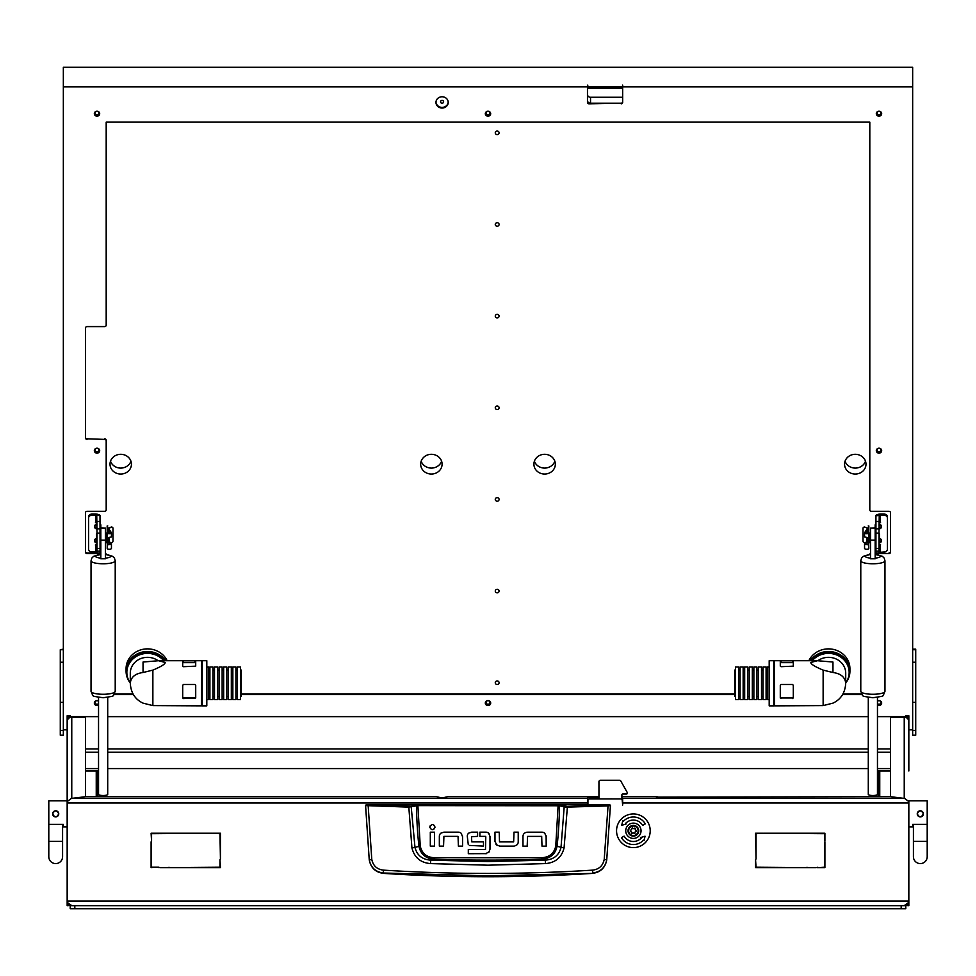 <?xml version="1.0" encoding="UTF-8"?>
<svg xmlns="http://www.w3.org/2000/svg" width="976" height="976" viewBox="0 0 976 976"><rect width="100%" height="100%" fill="white"/><g stroke="black" fill="none" stroke-linecap="round" stroke-linejoin="round"><path stroke-width="1.46" d="M658.361 797.172A4.587 4.563 180 0 0 656.336 796.697L621.907 796.697M656.75 797.172A4.587 4.563 180 0 0 656.336 797.148L890.368 796.697L904.667 798.441L908.839 801.601L908.839 901.08L908.571 902.617L904.24 905.679M70.223 715.762L67.161 715.762L70.223 715.713L70.223 717.421M905.777 715.713L908.839 715.762L905.777 715.713M598.947 796.697L447.825 796.697L442.091 797.965L436.357 796.697L85.632 796.697L71.333 798.441L587.467 798.441L587.467 804.529M908.839 721.837L908.839 725.278M67.161 721.837L67.161 725.278M85.522 796.684L85.522 717.348L71.76 717.165L71.76 798.368L85.522 796.709M904.74 798.453L890.478 796.684L890.478 717.348L904.24 717.165A4.587 4.563 0 0 1 908.571 720.203L908.571 720.178A4.587 4.563 0 0 1 908.839 721.703L908.839 771.003M67.161 715.762L67.161 716.957L70.223 716.957M905.777 716.957L908.839 716.957L908.839 715.762M905.777 717.421L905.777 715.762M70.223 905.411L67.161 905.679L67.161 901.08L67.429 902.617L71.76 905.679M587.467 803.004L67.161 803.004L67.161 901.08L908.839 901.08L908.839 905.679L905.777 905.411M67.161 803.004L67.161 716.957M67.161 769.32L67.161 770.857M67.161 771.003L67.161 800.845L48.8 800.845L48.8 824.378L63.342 824.378L63.342 826.867L67.161 826.867M908.839 716.957L908.839 721.703M587.93 804.529L587.93 800.466A1.525 1.525 0 0 1 589.455 798.941L620.675 798.941A1.525 1.525 0 0 1 622.212 800.466L622.664 805.066L622.664 798.441L904.667 798.441M96.246 796.697L96.246 771.003L85.522 771.003M219.966 859.758L220.43 867.64L159.747 867.64L219.966 867.188L219.966 859.758M151.561 841.092L151.097 833.211L211.78 833.211L151.561 833.675L151.561 841.092M756.034 859.002L755.57 833.211L763.452 833.211L756.034 833.675L756.034 859.002M755.57 859.758L756.034 867.188L816.253 867.64L755.57 867.64L755.57 859.758M824.903 841.092L824.439 833.675L764.22 833.211L824.903 833.211L824.903 841.092M817.022 867.64L824.439 867.188L824.903 841.861L824.903 867.64L817.022 867.64M158.978 867.188L151.097 867.64L151.097 841.861L151.561 867.188L158.978 867.188M220.43 859.002L219.966 833.675L212.548 833.211L220.43 833.211L220.43 859.002M598.947 797.636L587.467 797.636L587.467 798.441M621.907 797.636L622.664 798.441M890.478 771.003L879.754 771.003L879.754 796.697M877.461 771.003L879.754 771.003M96.246 771.003L98.539 771.003M98.539 772.541L97.771 772.541L97.771 796.306L100.833 796.306M97.771 772.541L97.771 771.003M878.229 771.003L878.229 796.697M67.161 721.703A4.587 4.563 0 0 1 67.429 720.178L67.429 720.203A4.587 4.563 0 0 1 71.76 717.165M890.478 768.576L877.461 768.576M868.286 768.576L107.714 768.576M98.539 768.576L85.522 768.576M905.777 716.64L877.461 716.64M868.286 716.64L107.714 716.64M98.539 716.64L70.223 716.64M908.461 902.617L904.142 905.679M71.858 905.679L67.539 902.617M67.161 801.601L71.333 798.441M366.354 804.529L609.646 804.529L610.415 805.603L606.73 859.99C605.181 867.847 600.435 872.312 592.517 873.386A1634.629 1634.629 0 0 1 383.483 873.386L383.434 873.02C375.516 871.995 370.782 867.566 369.233 859.758L365.585 805.603L408.627 807.103L417.85 805.627L559.468 805.773L564.189 806.932L561.017 847.424C559.016 855.293 553.746 859.539 545.206 860.149L541.863 859.222A1618.025 1618.025 0 0 1 434.137 859.222C425.78 858.599 420.717 854.293 418.936 846.314L414.983 847.424L411.152 806.176L366.354 804.529L365.585 805.603L366.354 804.846M545.584 863.589L545.206 860.149L488 861.576L430.794 860.149L430.416 863.589L488 865.187L545.584 863.589C555.478 862.686 561.639 857.477 564.067 847.961L567.373 807.103L608.048 805.92L604.217 859.417C602.924 865.712 599.093 869.287 592.749 870.128C522.929 874.52 453.096 874.52 383.251 870.128C376.907 869.287 373.088 865.724 371.783 859.417L369.27 859.99C370.819 867.847 375.553 872.312 383.483 873.386M440.859 833.162L443.921 832.162L458.269 832.162A4.319 4.319 0 0 1 461.184 833.297L461.575 833.699M440.444 833.541A4.221 4.221 0 0 0 439.346 836.395L439.346 846.131L443.555 846.131L443.921 836.371L458.049 836.371L458.366 846.131L462.575 846.131L462.575 836.749L461.184 833.297M434.54 828.709L434.393 825.403M430.282 825.586L429.769 827.148C431.526 830.552 433.283 830.552 435.052 827.148C433.283 823.744 431.526 823.744 429.769 827.148M514.657 846.033L517.121 844.728A4.209 4.209 0 0 0 518.219 841.885L518.219 832.15L514.01 832.15L513.644 841.91L499.517 841.91L499.2 832.15L494.991 832.15L494.991 841.519L497.15 845.533M495.991 844.569L499.651 846.119L513.644 846.119M525.003 832.833L526.552 832.272M524.075 833.577A4.221 4.221 0 0 0 522.977 836.42L522.977 846.155L527.186 846.155L527.552 836.395L541.68 836.395L541.997 846.155L546.206 846.155L546.121 835.785M544.84 833.333L544.815 833.321A4.319 4.319 0 0 0 541.9 832.186L527.552 832.186M468.712 833.126L471.713 832.15L477.593 832.15L477.593 836.359L471.493 836.737L471.811 841.885L483.498 841.885L483.498 846.094L469.322 845.423M468.26 844.472L467.284 836.2A4.014 4.014 0 0 1 468.321 833.504M489.086 833.724L488.732 833.333A4.258 4.258 0 0 0 485.78 832.15L479.899 832.15L479.899 836.359L485.475 836.359M486.512 853.634L468.309 853.707L468.309 849.498L485.487 849.498L485.792 836.761M485.633 853.707L489.342 851.706M592.517 873.386L488 875.814L383.434 873.02L383.251 870.128M604.217 859.417L606.767 859.758C605.23 867.566 600.484 871.995 592.566 873.02L592.749 870.128M609.646 804.529L610.415 805.603L608.048 805.92L607.865 805.163L567.239 806.335L558.15 804.871L417.85 804.871L411.152 806.176M434.515 832.186L434.515 846.131L430.306 846.131L430.306 832.186L434.515 832.186M546.206 836.774L544.815 833.321M488.756 852.463L489.989 849.254L489.989 836.505L488.732 833.333M371.783 859.417L368.135 805.163M558.15 804.871L555.747 846.168C554.063 853.414 549.415 857.27 541.802 857.721L434.198 857.721C426.61 857.282 421.961 853.427 420.253 846.168L418.936 846.314A408.151 408.151 0 0 1 416.532 805.773L415.874 805.029M564.067 847.961L557.064 846.314A408.151 408.151 0 0 0 559.468 805.773L560.126 805.029M567.239 806.335L567.373 807.103L564.189 806.932L564.848 806.176M408.761 806.335L411.933 847.961C414.373 857.501 420.534 862.711 430.416 863.589M434.198 857.721L434.137 859.222L430.794 860.149C422.266 859.551 416.996 855.318 414.983 847.424L411.933 847.961M541.802 857.721L541.863 859.222C550.257 858.563 555.32 854.268 557.064 846.314L555.747 846.168M621.907 799.551L621.907 794.806A0.769 0.769 0 0 1 622.664 794.037L626.494 794.037A0.769 0.769 0 0 0 627.263 793.281L627.263 792.915A1.525 1.525 0 0 0 627.068 792.158L620.809 781.044A1.525 1.525 0 0 0 619.479 780.263L600.484 780.263A1.525 1.525 0 0 0 598.947 781.8L598.947 798.941M631.277 826.513A4.746 4.746 0 0 0 629.13 832.87A4.746 4.746 0 0 0 635.486 835.017A4.746 4.746 0 0 0 637.633 828.661A4.746 4.746 0 0 0 631.277 826.513M635.754 835.566A5.356 5.356 0 0 1 628.581 833.15A5.356 5.356 0 0 1 631.008 825.964A5.356 5.356 0 0 1 638.182 828.392A5.356 5.356 0 0 1 635.754 835.566M634.412 828.209A0.647 0.647 0 0 0 634.229 828.356A0.891 0.891 0 0 1 632.851 828.27A0.647 0.647 0 0 0 631.704 828.831A0.891 0.891 0 0 1 630.947 829.978A0.647 0.647 0 0 0 630.862 831.247A0.891 0.891 0 0 1 631.472 832.479A0.647 0.647 0 0 0 632.533 833.187A0.891 0.891 0 0 1 633.912 833.272A0.647 0.647 0 0 0 635.047 832.711A0.891 0.891 0 0 1 635.815 831.564A0.647 0.647 0 0 0 635.888 830.295A0.891 0.891 0 0 1 635.278 829.063A0.647 0.647 0 0 0 634.412 828.209M610.378 798.941A4.355 4.355 0 0 1 612.001 798.941M625.726 830.771A7.649 7.649 0 0 0 633.375 838.421A7.649 7.649 0 0 0 641.037 830.771A7.649 7.649 0 0 0 633.375 823.122A7.649 7.649 0 0 0 625.726 830.771M650.211 830.771A16.836 16.836 0 0 0 633.375 813.935A16.836 16.836 0 0 0 616.551 830.771A16.836 16.836 0 0 0 633.375 847.607A16.836 16.836 0 0 0 650.211 830.771M621.456 837.652A13.774 13.774 0 0 0 643.452 840.165L644.014 840.678L645.051 836.212L640.659 837.554L641.22 838.079A10.712 10.712 0 0 1 624.103 836.127L621.456 837.652M645.307 823.878A13.774 13.774 0 0 0 623.31 821.377L622.749 820.853L621.712 825.33L626.104 823.988L625.543 823.463A10.712 10.712 0 0 1 642.659 825.415L645.307 823.878M917.769 812.154L919.148 811.019M908.839 800.845L927.2 800.845L927.2 824.378L912.658 824.378L912.658 826.867L908.839 826.867M920.319 810.8L918.294 811.556M917.257 813.85C919.294 809.909 921.332 809.909 923.369 813.85C921.332 817.803 919.294 817.803 917.257 813.85A3.062 3.062 0 0 1 920.319 810.8A3.062 3.062 0 0 1 923.369 813.85A3.062 3.062 0 0 1 920.319 816.912A3.062 3.062 0 0 1 917.257 813.85M918.148 816.021L919.136 816.68M913.426 841.397L927.2 841.397L927.2 856.708A6.881 6.881 0 0 1 920.319 863.589A6.881 6.881 0 0 1 913.426 856.708L913.426 856.708A6.881 6.881 0 0 0 920.319 863.589A6.881 6.881 0 0 1 913.426 856.708L913.426 824.378M927.2 856.708L927.2 856.708A6.881 6.881 0 0 1 920.319 863.589M55.681 810.8L54.461 811.044M52.631 813.85C54.668 809.909 56.706 809.909 58.743 813.85C56.706 817.803 54.668 817.803 52.631 813.85A3.062 3.062 0 0 0 55.681 816.912A3.062 3.062 0 0 0 58.743 813.85A3.062 3.062 0 0 0 55.681 810.8A3.062 3.062 0 0 0 52.631 813.85M62.574 841.397L48.8 841.397L48.8 856.708A6.881 6.881 0 0 0 55.681 863.589A6.881 6.881 0 0 0 62.574 856.708A6.881 6.881 0 0 1 55.681 863.589A6.881 6.881 0 0 0 62.574 856.708L62.574 824.378M48.8 856.708A6.881 6.881 0 0 0 55.681 863.589M442.091 103.224A1.525 1.415 -0 0 1 440.554 101.809A1.525 1.415 -0 0 1 442.091 100.406A1.525 1.415 -0 0 1 443.616 101.809A1.525 1.415 -0 0 1 442.091 103.224M497.187 501.188A1.915 1.757 -0 0 1 495.271 499.419A1.915 1.757 -0 0 1 497.187 497.662A1.915 1.757 -0 0 1 499.09 499.419A1.915 1.757 -0 0 1 497.187 501.188M497.187 592.835A1.915 1.757 -0 0 1 495.271 591.078A1.915 1.757 -0 0 1 497.187 589.309A1.915 1.757 -0 0 1 499.09 591.078A1.915 1.757 -0 0 1 497.187 592.835M497.187 684.481A1.915 1.757 -0 0 1 495.271 682.724A1.915 1.757 -0 0 1 497.187 680.955A1.915 1.757 -0 0 1 499.09 682.724A1.915 1.757 -0 0 1 497.187 684.481M497.187 409.542A1.915 1.757 -0 0 1 495.271 407.773A1.915 1.757 -0 0 1 497.187 406.016A1.915 1.757 -0 0 1 499.09 407.773A1.915 1.757 -0 0 1 497.187 409.542M497.187 317.883A1.915 1.757 -0 0 1 495.271 316.126A1.915 1.757 -0 0 1 497.187 314.37A1.915 1.757 -0 0 1 499.09 316.126A1.915 1.757 -0 0 1 497.187 317.883M497.187 226.237A1.915 1.757 -0 0 1 495.271 224.48A1.915 1.757 -0 0 1 497.187 222.711A1.915 1.757 -0 0 1 499.09 224.48A1.915 1.757 -0 0 1 497.187 226.237M497.187 134.59A1.915 1.757 -0 0 1 495.271 132.834A1.915 1.757 -0 0 1 497.187 131.065A1.915 1.757 -0 0 1 499.09 132.834A1.915 1.757 -0 0 1 497.187 134.59M488 704.221A1.915 1.757 -0 0 1 486.085 702.464A1.915 1.757 -0 0 1 488 700.695A1.915 1.757 -0 0 1 489.915 702.464A1.915 1.757 -0 0 1 488 704.221M878.998 451.839A1.915 1.757 -0 0 1 877.082 450.07A1.915 1.757 -0 0 1 878.998 448.313A1.915 1.757 -0 0 1 880.913 450.07A1.915 1.757 -0 0 1 878.998 451.839M97.002 451.839A1.915 1.757 -0 0 1 95.087 450.07A1.915 1.757 -0 0 1 97.002 448.313A1.915 1.757 -0 0 1 98.918 450.07A1.915 1.757 -0 0 1 97.002 451.839M488 114.851A1.915 1.757 -0 0 1 486.085 113.094A1.915 1.757 -0 0 1 488 111.325A1.915 1.757 -0 0 1 489.915 113.094A1.915 1.757 -0 0 1 488 114.851M98.539 703.513A1.915 1.757 -0 0 1 95.087 702.464A1.915 1.757 -0 0 1 98.539 701.402M877.461 701.402A1.915 1.757 -0 0 1 880.913 702.464A1.915 1.757 -0 0 1 877.461 703.513M878.998 114.851A1.915 1.757 -0 0 1 877.082 113.094A1.915 1.757 -0 0 1 878.998 111.325A1.915 1.757 -0 0 1 880.913 113.094A1.915 1.757 -0 0 1 878.998 114.851M97.002 114.851A1.915 1.757 -0 0 1 95.087 113.094A1.915 1.757 -0 0 1 97.002 111.325A1.915 1.757 -0 0 1 98.918 113.094A1.915 1.757 -0 0 1 97.002 114.851M97.002 525.796A3.44 3.172 -0 0 1 94.977 525.198M96.246 539.813A3.44 3.172 -0 0 1 94.977 539.289M130.943 461.197A10.712 9.87 -0 0 1 120.719 468.09A10.712 9.87 -0 0 1 110.508 461.197M120.719 474.043A10.712 9.87 -0 0 1 110.007 464.173A10.712 9.87 -0 0 1 120.719 454.304A10.712 9.87 -0 0 1 131.443 464.173A10.712 9.87 -0 0 1 120.719 474.043M865.492 461.197A10.712 9.87 -0 0 1 855.281 468.09A10.712 9.87 -0 0 1 845.057 461.197M855.281 474.043A10.712 9.87 -0 0 1 844.557 464.173A10.712 9.87 -0 0 1 855.281 454.304A10.712 9.87 -0 0 1 865.993 464.173A10.712 9.87 -0 0 1 855.281 474.043M441.591 461.197A10.712 9.87 -0 0 1 431.38 468.09A10.712 9.87 -0 0 1 421.168 461.197M431.38 474.043A10.712 9.87 -0 0 1 420.668 464.173A10.712 9.87 -0 0 1 431.38 454.304A10.712 9.87 -0 0 1 442.091 464.173A10.712 9.87 -0 0 1 431.38 474.043M554.832 461.197A10.712 9.87 -0 0 1 544.62 468.09A10.712 9.87 -0 0 1 534.409 461.197M544.62 474.043A10.712 9.87 -0 0 1 533.909 464.173A10.712 9.87 -0 0 1 544.62 454.304A10.712 9.87 -0 0 1 555.332 464.173A10.712 9.87 -0 0 1 544.62 474.043M587.467 94.452A3.062 2.818 180 0 0 590.529 97.271L590.529 103.224L622.383 103.224M590.529 103.224A3.062 2.818 -0 0 1 587.467 100.406M590.529 97.271L622.664 97.271M881.023 539.289A3.44 3.172 -0 0 1 879.754 539.813M881.023 525.198A3.44 3.172 -0 0 1 878.998 525.796M543.449 454.365A6.124 5.636 180 0 0 545.791 454.365M854.11 454.365A6.124 5.636 180 0 0 856.44 454.365M119.56 454.365A6.124 5.636 180 0 0 121.89 454.365M430.209 454.365A6.124 5.636 180 0 0 432.551 454.365M448.204 102.102A6.124 5.636 -0 0 1 435.979 102.102M442.091 108.043A6.124 5.636 -0 0 1 435.967 102.407A6.124 5.636 -0 0 1 442.091 96.77A6.124 5.636 -0 0 1 448.216 102.407A6.124 5.636 -0 0 1 442.091 108.043M490.66 113.387A2.684 2.464 -0 0 1 485.34 113.387M488 116.156A2.684 2.464 -0 0 1 485.316 113.68A2.684 2.464 -0 0 1 488 111.215A2.684 2.464 -0 0 1 490.684 113.68A2.684 2.464 -0 0 1 488 116.156M99.662 450.375A2.684 2.464 -0 0 1 94.343 450.375M97.002 453.132A2.684 2.464 -0 0 1 94.33 450.668A2.684 2.464 -0 0 1 97.002 448.204A2.684 2.464 -0 0 1 99.686 450.668A2.684 2.464 -0 0 1 97.002 453.132M490.66 702.757A2.684 2.464 -0 0 1 485.34 702.757M488 705.526A2.684 2.464 -0 0 1 485.316 703.049A2.684 2.464 -0 0 1 488 700.585A2.684 2.464 -0 0 1 490.684 703.049A2.684 2.464 -0 0 1 488 705.526M881.657 450.375A2.684 2.464 -0 0 1 876.338 450.375M878.998 453.132A2.684 2.464 -0 0 1 876.314 450.668A2.684 2.464 -0 0 1 878.998 448.204A2.684 2.464 -0 0 1 881.67 450.668A2.684 2.464 -0 0 1 878.998 453.132M881.657 113.387A2.684 2.464 -0 0 1 876.338 113.387M878.998 116.156A2.684 2.464 -0 0 1 876.314 113.68A2.684 2.464 -0 0 1 878.998 111.215A2.684 2.464 -0 0 1 881.67 113.68A2.684 2.464 -0 0 1 878.998 116.156M99.662 113.387A2.684 2.464 -0 0 1 94.343 113.387M97.002 116.156A2.684 2.464 -0 0 1 94.33 113.68A2.684 2.464 -0 0 1 97.002 111.215A2.684 2.464 -0 0 1 99.686 113.68A2.684 2.464 -0 0 1 97.002 116.156M98.539 704.489A2.684 2.464 -0 0 1 94.343 702.757M98.539 705.075A2.684 2.464 -0 0 1 94.33 703.049A2.684 2.464 -0 0 1 98.539 701.024M881.657 702.757A2.684 2.464 -0 0 1 877.461 704.489M877.461 701.024A2.684 2.464 -0 0 1 881.67 703.049A2.684 2.464 -0 0 1 877.461 705.075M104.652 438.797A1.525 1.415 -0 0 1 106.189 440.2L106.189 440.798A1.525 1.415 180 0 0 104.652 439.395L87.059 438.797L104.652 439.395M100.833 553.599L87.059 553.599A1.525 1.415 -0 0 1 85.522 552.184L85.522 512.705A1.525 1.415 -0 0 1 87.059 511.302L104.652 511.302A1.525 1.415 180 0 0 106.189 509.887L106.189 440.798M912.658 649.138L915.72 649.138L915.72 735.209L912.658 735.209L912.658 67.271L63.342 67.271L63.342 86.901L587.467 86.901L587.467 102.407A1.525 1.415 -0 0 0 589.004 103.81L621.139 103.224L589.004 103.81M63.342 649.735L60.28 649.735L60.28 735.209L63.342 735.209L63.342 86.901M587.772 86.901L587.772 88.304L622.359 88.304L622.359 86.901L587.772 86.901L587.772 85.107L587.467 86.901M912.658 86.901L622.664 86.901L622.664 85.107L622.359 86.901M869.811 554.49L869.811 554.417A1.525 1.415 -0 0 1 870.58 553.197M912.658 729.841L908.839 729.841M67.161 729.841L63.342 729.841M622.664 86.901L622.664 102.407A1.525 1.415 -0 0 1 621.139 103.81M875.167 553.599L888.941 553.599A1.525 1.415 -0 0 0 890.478 552.184L890.478 512.705A1.525 1.415 -0 0 0 888.941 511.302L871.348 511.302A1.525 1.415 180 0 1 869.811 509.887L869.811 122.146L106.189 122.146L106.189 325.179A1.525 1.415 180 0 1 104.652 326.594L87.059 326.594A1.525 1.415 -0 0 0 85.522 327.997L85.522 437.98A1.525 1.415 -0 0 0 87.059 439.395M870.58 553.782A1.525 1.415 180 0 0 869.921 554.478M861.991 694.595L842.617 694.595M734.733 694.595L241.267 694.595M133.383 694.595L114.009 694.595M106.079 554.478A1.525 1.415 180 0 0 105.42 553.782M85.522 437.382A1.525 1.415 180 0 0 87.059 438.797M85.522 551.599A1.525 1.415 180 0 0 87.059 553.002L87.059 553.599M100.833 553.002L100.064 553.002M97.002 553.002L87.059 553.002M105.42 553.197A1.525 1.415 -0 0 1 106.189 554.417L106.189 554.49M114.436 693.997L133.041 693.997M241.267 693.997L734.733 693.997M842.959 693.997L861.564 693.997M888.941 553.599L878.998 553.002M875.936 553.002L875.167 553.002M888.941 553.002A1.525 1.415 180 0 0 890.478 551.599M587.467 101.809A1.525 1.415 180 0 0 589.004 103.224M621.139 103.224A1.525 1.415 180 0 0 622.664 101.809M60.28 649.735L63.342 649.138M881.438 525.991A2.525 2.33 0 0 1 878.998 527.723M878.998 524.258A2.525 2.33 0 0 1 881.523 526.589A2.525 2.33 0 0 1 878.998 528.919M881.438 540.094A2.525 2.33 0 0 1 878.998 541.826M879.754 538.471A2.525 2.33 0 0 1 878.998 543.01M880.523 522.636L879.449 522.636A4.282 3.953 180 0 0 879.095 522.648M880.523 544.913L878.998 545.23M878.998 522.916L880.523 522.355M875.936 515.755L879.242 515.474L878.998 533.103L875.936 533.103L875.936 515.755M884.354 514.12A3.062 2.818 0 0 1 887.416 516.938L887.416 518.122A3.062 2.818 180 0 0 884.354 515.304L884.354 514.12L880.12 514.12A4.185 1.623 0 0 0 875.997 515.474M884.354 515.304L879.242 515.474M887.416 518.122L887.416 549.146A3.062 2.818 180 0 1 884.354 551.965L878.998 552.392M875.936 548.439L878.998 548.439L878.998 553.331L875.936 553.331L875.936 533.103M875.936 524.332A4.282 3.953 180 0 0 875.167 526.589L875.167 525.393A4.282 3.953 0 0 1 875.936 523.148M875.167 528.126L870.58 528.126L875.167 528.199L875.167 526.589M878.998 544.608A4.282 3.953 180 0 0 879.449 544.632L880.523 544.632M878.998 548.439L878.998 533.103M879.449 533.97L879.449 541.631L878.998 533.97M867.615 537.874L867.615 542.583L866.688 541.668L866.688 537.959M870.58 533.018L869.36 533.018L869.36 542.583L870.58 542.583M864.553 532.896A2.147 0.83 0 0 0 866.688 533.738A2.147 0.83 0 0 0 868.835 532.896L868.835 525.942L868.225 532.896L865.163 532.896L868.201 528.199L864.626 527.064L867.591 528.199L864.614 532.689A2.147 0.83 0 0 0 864.553 532.896L864.553 536.971L868.225 537.666L868.835 536.971L868.835 541.839M868.628 537.398L868.835 548.414A2.147 0.83 0 0 1 866.688 549.244A2.147 0.83 0 0 1 864.553 548.414L864.553 544.34L866.688 541.387M864.285 527.26A1.525 1.171 -119.7 0 0 863.016 528.297L863.016 541.058A1.525 1.171 -119.7 0 0 864.285 542.766L865.505 543.095M868.835 538.679L868.835 542.632M867.017 541.997L865.163 544.34M865.212 544.462L868.225 544.34L868.225 537.666M867.542 544.742L868.164 543.62M868.225 544.815L864.553 544.34M868.835 532.896L868.835 536.971M863.711 527.26A1.525 1.171 60.3 0 1 864.626 527.064M97.002 543.01A2.525 2.33 0 0 1 96.246 538.471M97.002 528.919A2.525 2.33 0 0 1 94.477 526.589A2.525 2.33 0 0 1 97.002 524.258M95.477 544.913L95.88 551.965L97.002 552.392M95.477 522.355L97.002 522.916M97.002 545.23L95.88 544.913M91.646 515.304A3.062 2.818 180 0 0 88.584 518.122L88.584 516.938A3.062 2.818 0 0 1 91.646 514.12L91.646 515.304L100.003 515.474L100.064 553.331L97.002 553.331L97.002 548.439L100.064 548.439M91.646 514.12L95.88 514.12A4.185 1.623 180 0 1 100.003 515.474M88.584 518.122L88.584 549.146A3.062 2.818 180 0 0 91.646 551.965L95.88 551.965M97.002 541.826A2.525 2.33 0 0 1 94.562 540.094M97.002 527.723A2.525 2.33 0 0 1 94.562 525.991M100.064 523.148A4.282 3.953 0 0 1 100.833 525.393L100.833 528.199L105.42 528.199L100.833 528.126M97.002 544.608A4.282 3.953 180 0 1 96.551 544.632L95.477 544.632M100.833 526.589A4.282 3.953 180 0 0 100.064 524.332M96.905 522.648A4.282 3.953 180 0 0 96.551 522.636L95.477 522.636M100.064 533.103L97.002 533.103L96.758 515.474M97.002 533.103L97.002 548.439M96.551 541.631L96.551 533.97L97.002 541.631M109.312 537.959L109.312 541.668L108.385 542.583L108.385 537.874M105.42 542.583L106.64 542.583L106.64 533.018L105.42 533.018M108.385 533.372L107.799 528.199L111.374 527.064A1.525 1.171 -60.3 0 1 112.289 527.26M107.165 541.839L107.165 525.942L107.775 532.896L110.837 532.896L107.799 528.199M110.495 543.095L111.715 542.766A1.525 1.171 119.7 0 0 112.984 541.058L112.984 528.297A1.525 1.171 119.7 0 0 111.715 527.26L108.409 528.199L111.386 532.689A2.147 0.83 180 0 1 111.447 532.896L111.447 536.971L107.775 537.666L107.775 544.34L110.788 544.23L108.983 541.997M109.312 541.387L111.447 544.34L111.447 548.414A2.147 0.83 180 0 1 109.312 549.244A2.147 0.83 180 0 1 107.165 548.414L107.372 537.398M108.458 544.742L107.836 543.62M107.165 542.632L107.165 538.679M107.775 544.815L111.447 544.34M111.447 532.896A2.147 0.83 180 0 1 109.312 533.738A2.147 0.83 180 0 1 107.165 532.896M107.165 536.971L107.775 537.666M845.716 682.993A21.423 19.74 180 0 0 849.925 671.244A21.423 19.74 180 0 0 835.419 652.554A21.423 19.74 180 0 0 811.544 659.166A21.423 19.74 180 0 0 810.373 660.715M849.925 671.244L849.925 668.621A21.423 19.74 180 0 0 835.419 649.943A21.423 19.74 180 0 0 811.544 656.543A21.423 19.74 180 0 0 808.86 660.715M165.627 660.715A21.423 19.74 180 0 0 130.552 659.166A21.423 19.74 180 0 0 126.075 671.244A21.423 19.74 180 0 0 130.284 682.993M167.14 660.715A21.423 19.74 180 0 0 130.552 656.543A21.423 19.74 180 0 0 126.075 668.621L126.075 671.244M817.876 660.715A17.214 15.86 180 0 1 828.49 657.336A17.214 15.86 180 0 1 845.716 673.196L845.716 683.285C845.118 692.801 840.861 699.426 832.955 703.147L823.134 705.599L774.554 705.855L774.163 660.715L817.4 660.715L832.955 662.033L832.955 672.501L823.134 670.122C814.984 666.693 810.861 664.156 810.775 662.484L817.4 660.715M780.288 662.484L780.288 660.801L793.293 660.801L793.293 666.157L781.056 666.693L780.288 666.157L780.288 662.484M774.163 701.183L774.554 704.086M845.716 683.285C845.118 677.173 840.861 673.586 832.955 672.501M845.716 682.944A20.655 19.032 180 0 0 849.157 672.427A20.655 19.032 180 0 0 828.49 653.395A20.655 19.032 180 0 0 812.215 660.715M849.157 672.427L849.157 671.244A20.655 19.032 180 0 0 828.49 652.2A20.655 19.032 180 0 0 811.288 660.715M769.198 660.715L769.198 705.855L773.785 705.855L773.785 660.715L769.198 660.715M792.536 684.493L793.293 685.298L793.293 697.986L780.288 697.986L780.288 685.298L781.056 684.493L792.536 684.493M774.554 666.791L774.163 662.484M780.288 697.218A0.769 0.708 180 0 0 781.056 697.913L792.536 697.913A0.769 0.708 180 0 0 793.293 697.218M793.293 662.631L780.288 662.631M201.446 704.086L201.837 701.183M143.045 672.501L143.045 662.033L158.6 660.715L165.225 662.484C165.139 664.156 161.016 666.693 152.866 670.122L143.045 672.501C135.139 673.586 130.882 677.173 130.284 683.285C130.882 692.801 135.139 699.426 143.045 703.147L152.866 705.599L201.446 705.855L201.837 660.715L158.6 660.715M182.707 662.484L182.707 660.801L195.712 660.801L195.712 666.157L183.464 666.693L182.707 666.157L182.707 662.484M158.124 660.715A17.214 15.86 180 0 0 147.51 657.336A17.214 15.86 180 0 0 130.284 673.196L130.284 683.285M163.785 660.715A20.655 19.032 180 0 0 147.51 653.395A20.655 19.032 180 0 0 126.843 672.427A20.655 19.032 180 0 0 130.284 682.944M164.712 660.715A20.655 19.032 180 0 0 147.51 652.2A20.655 19.032 180 0 0 126.843 671.244L126.843 672.427M206.802 662.484L206.802 660.715L202.215 660.715L202.215 705.855L206.802 705.855L206.802 662.484M183.464 698.584L182.707 697.986L182.707 685.298L183.464 684.493L194.944 684.493L195.712 685.298L195.712 697.986L183.464 698.584L183.464 697.913L194.944 697.913A0.769 0.708 180 0 0 195.712 697.218M201.837 662.484L201.446 666.791M195.712 662.631L182.707 662.631M182.707 697.218A0.769 0.708 180 0 0 183.464 697.913M240.499 670.048L241.267 670.048L241.267 696.522L240.499 696.522M223.675 668.267L223.675 666.986L226.737 666.986L226.737 699.585L223.675 699.585L223.675 668.267M206.802 699.585L208.364 699.585L208.364 666.986L206.802 666.986M209.901 668.267L209.901 666.986L212.963 666.986L212.963 699.585L209.901 699.585L209.901 668.267M214.488 668.267L214.488 666.986L217.55 666.986L217.55 699.585L214.488 699.585L214.488 668.267M219.075 668.267L219.075 666.986L222.138 666.986L222.138 699.585L219.075 699.585L219.075 668.267M228.262 668.267L228.262 666.986L231.324 666.986L231.324 699.585L228.262 699.585L228.262 668.267M232.849 668.267L232.849 666.986L235.911 666.986L235.911 699.585L232.849 699.585L232.849 668.267M237.449 668.267L237.449 666.986L240.499 666.986L240.499 699.585L237.449 699.585L237.449 668.267M735.501 696.522L734.733 696.522L734.733 670.048L735.501 670.048M752.325 666.986L752.325 699.585L749.263 699.585L749.263 666.986L752.325 666.986M769.198 666.986L767.636 666.986L767.636 699.585L769.198 699.585M766.099 666.986L766.099 699.585L763.037 699.585L763.037 666.986L766.099 666.986M761.512 666.986L761.512 699.585L758.45 699.585L758.45 666.986L761.512 666.986M756.925 666.986L756.925 699.585L753.862 699.585L753.862 666.986L756.925 666.986M747.738 666.986L747.738 699.585L744.676 699.585L744.676 666.986L747.738 666.986M743.151 666.986L743.151 699.585L740.089 699.585L740.089 666.986L743.151 666.986M738.551 666.986L738.551 699.585L735.501 699.585L735.501 666.986L738.551 666.986M100.833 527.821L105.42 528.126M105.42 528.199L105.42 558.797L100.833 558.797L100.833 528.199M107.714 697.425L107.714 794.379A4.587 1.135 180 0 1 105.42 795.355A4.587 1.135 180 0 1 103.127 795.513A4.587 1.135 180 0 1 100.833 795.355A4.587 1.135 180 0 1 98.539 794.379L98.539 697.425M105.42 795.355L105.42 796.697M100.833 795.355L100.833 796.697M875.167 528.199L875.167 558.797L870.58 558.797L870.58 528.199M870.58 528.126L875.167 527.821M877.461 697.425L877.461 794.379A4.587 1.135 180 0 1 875.167 795.355A4.587 1.135 180 0 1 872.873 795.513A4.587 1.135 180 0 1 870.58 795.355A4.587 1.135 180 0 1 868.286 794.379L868.286 697.425M875.167 795.355L875.167 796.697M870.58 795.355L870.58 796.697M70.223 908.729L70.223 905.679L74.81 905.679L74.81 908.729L70.223 908.729M901.19 908.729L901.19 905.679L905.777 905.679L905.777 908.729L74.81 908.729M901.19 905.679L74.81 905.679M168.287 867.64A9.187 9.187 0 0 0 168.982 867.188M158.173 867.188A9.187 9.187 0 0 0 158.868 867.64M807.713 867.64A9.187 9.187 0 0 1 807.018 867.188M817.827 867.188A9.187 9.187 0 0 1 817.132 867.64M904.24 798.368L904.24 717.165M908.839 803.004L622.664 803.004M875.167 796.306L878.229 796.306M878.229 772.541L877.461 772.541M907.668 904.142L908.839 904.142M67.161 904.142L68.332 904.142M890.478 752.191L877.461 752.191M868.286 752.191L107.714 752.191M98.539 752.191L85.522 752.191M85.522 748.946L98.539 748.946M107.714 748.946L868.286 748.946M877.461 748.946L890.478 748.946M908.839 718.665L907.656 718.665M68.344 718.665L67.161 718.665M609.646 804.846L607.865 805.163M420.253 846.168L417.85 804.871M60.28 662.228L63.342 662.228M60.28 702.33L63.342 702.33M60.28 730.524L63.342 730.524M915.72 702.33L912.658 702.33M915.72 662.228L912.658 662.228M915.72 730.524L912.658 730.524M915.72 649.735L912.658 649.735M880.12 522.355L880.12 515.304M880.12 551.965L880.12 544.913M875.936 528.882L878.998 528.882M878.998 521.44L875.936 521.44M878.998 551.147L875.936 551.147M875.936 552.989L878.998 552.989M868.164 528.284L868.164 533.018M868.164 542.583L868.164 543.791M866.908 542.168L866.273 542.168M868.225 543.559L868.835 543.559M95.88 515.304L95.88 522.355M100.064 551.147L97.002 551.147M97.002 552.989L100.064 552.989M97.002 528.882L100.064 528.882M100.064 521.44L97.002 521.44M107.836 543.791L107.836 542.583M107.836 533.018L107.836 528.284M109.092 542.168L109.727 542.168M107.775 543.559L107.165 543.559M823.134 705.599L823.134 670.122M781.056 697.913L781.056 698.584M792.536 697.913L792.536 698.584M792.536 662.338L792.536 660.74M781.056 662.338L781.056 660.74M152.866 670.122L152.866 705.599M194.944 662.338L194.944 660.74M183.464 662.338L183.464 660.74M194.944 697.913L194.944 698.584M103.127 694.278A12.09 2.977 0 0 0 115.217 691.301C112.203 697.047 116.656 695.632 103.127 697.742C89.951 695.742 93.952 697.071 91.036 691.301A12.09 2.977 0 0 0 103.127 694.278M100.833 554.429L93.635 556.271L91.829 558.065L91.036 560.785A12.09 2.977 0 0 0 103.127 563.774A12.09 2.977 0 0 0 115.217 560.785L114.448 558.101L112.63 556.283L105.42 554.429M105.42 558.101A7.503 1.842 0 0 0 110.63 556.344A7.503 1.842 0 0 0 105.42 554.575M100.833 554.575A7.503 1.842 0 0 0 95.624 556.344A7.503 1.842 0 0 0 100.833 558.101M105.42 540.106L100.833 540.106M872.873 694.278A12.09 2.977 0 0 0 884.964 691.301C881.95 697.047 886.415 695.632 872.873 697.742C859.697 695.742 863.699 697.071 860.783 691.301A12.09 2.977 0 0 0 872.873 694.278M870.58 554.429L863.382 556.271L861.576 558.065L860.783 560.785A12.09 2.977 0 0 0 872.873 563.774A12.09 2.977 0 0 0 884.964 560.785L884.195 558.101L882.377 556.283L875.167 554.429M875.167 558.101A7.503 1.842 0 0 0 880.376 556.344A7.503 1.842 0 0 0 875.167 554.575M870.58 554.575A7.503 1.842 0 0 0 865.37 556.344A7.503 1.842 0 0 0 870.58 558.101M875.167 540.106L870.58 540.106M927.2 841.397L927.2 824.378M48.8 841.397L48.8 824.378M867.615 533.018L868.201 528.199M875.167 531.676L875.936 531.676M875.167 543.925L875.936 543.925M867.615 542.583L868.201 543.705M868.225 525.942L868.835 525.942M108.385 542.583L107.799 543.705M100.833 543.925L100.064 543.925M100.833 531.676L100.064 531.676M107.775 525.942L107.165 525.942M773.785 701.183L774.554 701.183M202.215 701.183L201.446 701.183M237.449 670.048L235.911 670.048M232.849 670.048L231.324 670.048M228.262 670.048L226.737 670.048M223.675 670.048L222.138 670.048M219.075 670.048L217.55 670.048M214.488 670.048L212.963 670.048M209.901 670.048L208.364 670.048M209.901 696.522L208.364 696.522M214.488 696.522L212.963 696.522M219.075 696.522L217.55 696.522M223.675 696.522L222.138 696.522M228.262 696.522L226.737 696.522M232.849 696.522L231.324 696.522M237.449 696.522L235.911 696.522M738.551 670.048L740.089 670.048M743.151 670.048L744.676 670.048M747.738 670.048L749.263 670.048M752.325 670.048L753.862 670.048M756.925 670.048L758.45 670.048M761.512 670.048L763.037 670.048M766.099 670.048L767.636 670.048M766.099 696.522L767.636 696.522M761.512 696.522L763.037 696.522M756.925 696.522L758.45 696.522M752.325 696.522L753.862 696.522M747.738 696.522L749.263 696.522M743.151 696.522L744.676 696.522M738.551 696.522L740.089 696.522M115.217 691.301L115.217 560.785M91.036 691.301L91.036 560.785M884.964 691.301L884.964 560.785M860.783 691.301L860.783 560.785"/></g></svg>
